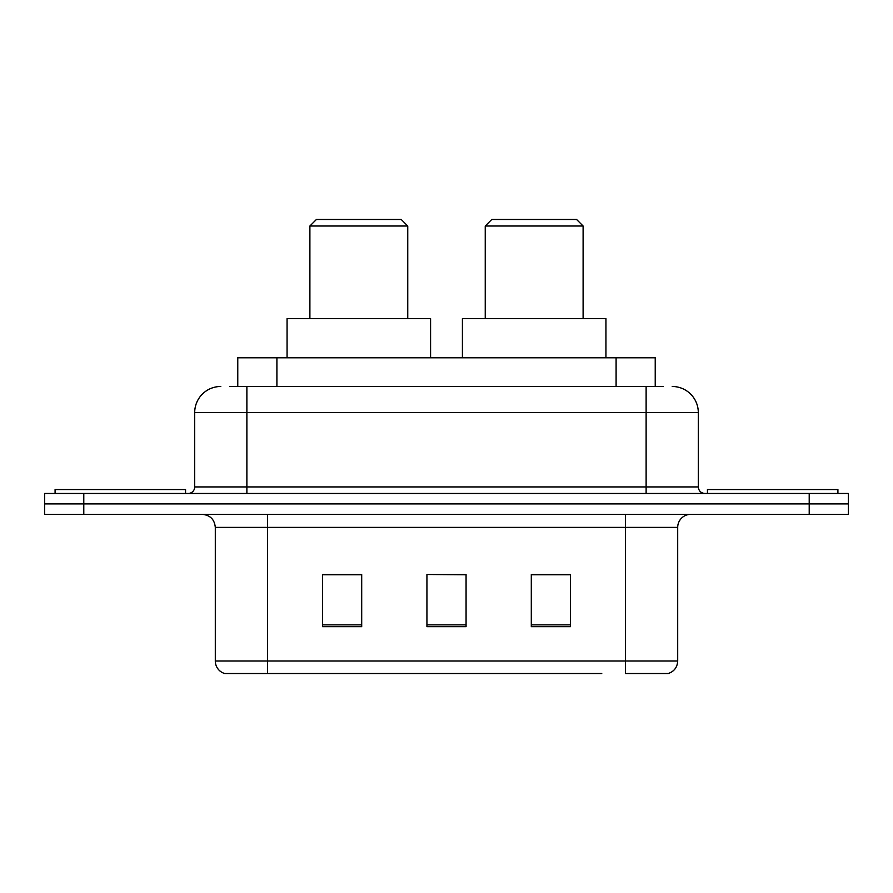 <?xml version="1.0" encoding="UTF-8"?>
<svg xmlns="http://www.w3.org/2000/svg" width="893" height="893" viewBox="0 0 893 893"><rect width="100%" height="100%" fill="white"/><g stroke="black" fill="none" stroke-linecap="round" stroke-linejoin="round"><path stroke-width="1.34" d="M229.925 386.479L246.881 386.479L229.925 386.479L237.772 386.479L237.772 357.78L655.228 357.78L655.228 386.479M220.783 386.479A26.098 26.098 0 0 0 194.696 412.577L194.696 486.942A6.519 6.519 0 0 1 188.166 493.472M672.217 386.479A26.098 26.098 0 0 1 698.304 412.577L246.881 412.577L246.881 386.479L663.075 386.479M698.304 412.577L698.304 486.942C698.694 490.904 700.871 493.081 704.834 493.472M83.786 493.472L44.65 493.472L44.65 503.909L83.786 503.909L44.65 503.909L44.65 514.346L83.786 514.346L83.786 503.909L809.214 503.909L83.786 503.909L83.786 493.472L809.214 493.472L809.214 503.909L848.35 503.909L809.214 503.909L809.214 514.346L83.786 514.346M809.214 514.346L848.35 514.346L848.35 493.472L809.214 493.472M291.241 673.523L225.349 673.523M677.698 660.999C677.329 667.25 674.204 671.424 668.299 673.523L625.502 673.523L625.502 660.999L677.698 660.999L677.698 527.395A13.049 13.049 0 0 1 690.747 514.346M224.701 673.523A13.049 13.049 0 0 1 215.302 660.999L215.302 527.395C214.532 519.469 210.179 515.116 202.253 514.346M570.448 626.674L570.448 574.489L531.302 574.489L531.302 626.674L570.448 626.674M361.698 626.674L361.698 574.489L322.552 574.489L322.552 626.674L361.698 626.674M466.068 626.674L466.068 574.489L426.932 574.489L426.932 626.674L466.068 626.674M601.759 673.523L267.498 673.523L267.498 660.999L625.502 660.999L625.502 527.395L215.302 527.395M426.932 574.489L466.068 574.757L426.932 574.489M361.698 574.757L322.552 574.757M570.448 574.757L531.302 574.757M185.554 493.472L185.554 489.554L55.087 489.554L55.087 493.472M309.893 226.007L407.755 226.007L401.225 219.477L316.423 219.477L309.893 226.007L309.893 318.634M407.755 226.007L407.755 318.634M430.582 357.78L430.582 318.634L287.066 318.634L287.066 357.78M485.245 226.007L583.107 226.007L576.577 219.477L491.775 219.477L485.245 226.007L485.245 318.634M583.107 226.007L583.107 318.634M605.934 357.78L605.934 318.634L462.418 318.634L462.418 357.78M837.913 493.472L837.913 489.554L707.446 489.554L707.446 493.472M276.908 386.479L276.908 357.78M616.092 386.479L616.092 357.78M246.881 493.472L246.881 412.577L194.696 412.577M194.696 486.942L698.304 486.942M646.119 386.479L646.119 493.472M625.502 514.346L625.502 527.395L677.698 527.395M215.302 660.999L267.498 660.999L267.498 514.346M466.068 624.866L426.932 624.866M361.698 624.866L322.552 624.866M570.448 624.866L531.302 624.866"/></g></svg>
